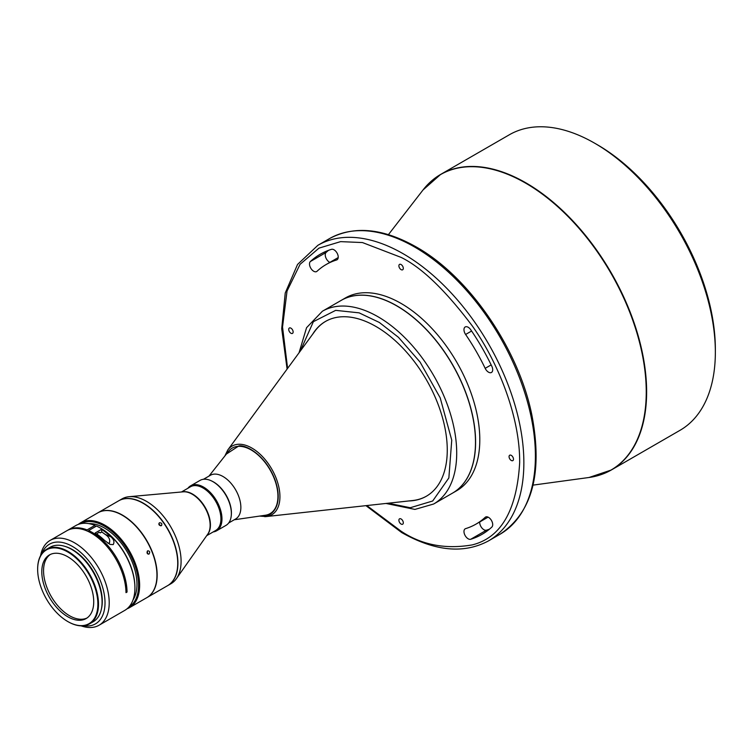 <?xml version="1.0" encoding="UTF-8"?>
<svg xmlns="http://www.w3.org/2000/svg" width="753" height="753" viewBox="0 0 753 753"><rect width="100%" height="100%" fill="white"/><g stroke="black" fill="none" stroke-linecap="round" stroke-linejoin="round"><path stroke-width="1.13" d="M601.007 474.644A170.649 98.521 -120 0 0 611.285 470.004L680.006 430.321A170.649 98.521 -120 0 0 715.35 352.206L715.35 349.176A166.931 96.384 -120 0 0 597.308 144.727A166.931 96.384 -120 0 0 597.308 144.717L594.691 143.211A170.649 98.521 -120 0 0 594.682 143.211A170.649 98.521 -120 0 0 509.367 134.759L440.637 174.432A170.649 98.521 -120 0 0 431.478 181.002M715.35 352.206A170.649 98.521 -120 0 0 594.691 143.211L597.308 144.727M313.69 271.24A5.939 3.426 -120 0 0 316.665 271.541A5.939 3.426 -120 0 0 317.022 271.268A149.866 86.529 -120 0 1 326.162 264.51A149.866 86.529 -120 0 1 336.591 259.973A5.939 3.426 -120 0 0 336.996 259.794A5.939 3.426 -120 0 0 337.184 253.281A5.939 3.426 -120 0 0 331.48 249.337A161.744 93.381 -120 0 0 320.232 254.232A161.744 93.381 -120 0 0 310.368 261.526A5.939 3.426 -120 0 0 309.935 266.364A5.939 3.426 -120 0 0 313.69 271.24M329.861 262.383A5.939 3.426 60 0 1 329.438 262.157A5.939 3.426 60 0 1 325.673 257.281A5.939 3.426 60 0 1 326.105 252.443A161.744 93.381 60 0 1 328.487 250.354M488.076 517.142L476.037 524.097A149.866 86.529 -120 0 1 465.608 528.634A5.939 3.426 -120 0 0 465.203 528.813A5.939 3.426 -120 0 0 464.29 533.566A5.939 3.426 -120 0 0 468.168 538.8A5.939 3.426 -120 0 0 470.719 539.27A161.744 93.381 -120 0 0 481.967 534.376A161.744 93.381 -120 0 0 491.831 527.081A5.939 3.426 -120 0 0 491.276 520.163A5.939 3.426 -120 0 0 485.534 517.066A5.939 3.426 -120 0 0 485.177 517.339L485.949 516.887M489.459 529.171A161.744 93.381 60 0 1 486.457 530.187A5.939 3.426 60 0 1 483.906 529.717A5.939 3.426 60 0 1 479.727 521.961M491.154 364.894L485.177 368.349A5.939 3.426 -120 0 0 488.509 372.17A5.939 3.426 -120 0 0 491.474 372.462A5.939 3.426 -120 0 0 491.831 366.297A161.744 93.381 -120 0 0 470.719 329.729A5.939 3.426 -120 0 0 465.203 326.962A5.939 3.426 -120 0 0 465.608 334.473L471.594 331.019M511.268 455.367A3.116 1.798 -120 0 0 509.715 455.217A3.116 1.798 -120 0 0 509.235 457.711A3.116 1.798 -120 0 0 511.268 460.459A3.116 1.798 -120 0 0 512.831 460.61A3.116 1.798 -120 0 0 513.311 458.116A3.116 1.798 -120 0 0 511.268 455.367M401.104 264.548A3.116 1.798 -120 0 0 399.542 264.388A3.116 1.798 -120 0 0 399.062 266.891A3.116 1.798 -120 0 0 401.104 269.63A3.116 1.798 -120 0 0 402.657 269.79A3.116 1.798 -120 0 0 403.137 267.287A3.116 1.798 -120 0 0 401.104 264.548M290.931 328.157A3.116 1.798 -120 0 0 289.368 327.997A3.116 1.798 -120 0 0 288.888 330.492A3.116 1.798 -120 0 0 290.931 333.24A3.116 1.798 -120 0 0 292.484 333.4A3.116 1.798 -120 0 0 292.964 330.896A3.116 1.798 -120 0 0 290.931 328.157M401.104 518.977A3.116 1.798 -120 0 0 399.542 518.817A3.116 1.798 -120 0 0 399.062 521.321A3.116 1.798 -120 0 0 401.104 524.06A3.116 1.798 -120 0 0 402.657 524.22A3.116 1.798 -120 0 0 403.137 521.725A3.116 1.798 -120 0 0 401.104 518.977M452.497 493.14A111.293 64.25 -120 0 0 452.544 493.111A111.293 64.25 -120 0 0 469.608 403.928A111.293 64.25 -120 0 0 396.906 305.859A111.293 64.25 -120 0 0 341.26 300.343A111.293 64.25 -120 0 0 341.203 300.381M452.544 493.111L456.742 490.683A111.293 64.25 -120 0 0 473.806 401.509A111.293 64.25 -120 0 0 401.104 303.44A111.293 64.25 -120 0 0 345.458 297.924L341.26 300.343M475.491 442.162A111.143 64.165 -120 0 0 475.491 442.105A111.143 64.165 -120 0 0 396.906 305.982L396.793 305.916A111.293 64.25 -120 0 0 396.793 305.916A111.293 64.25 -120 0 0 341.156 300.409L322.369 311.253A111.293 64.25 -120 0 1 378.015 316.759A111.293 64.25 -120 0 1 381.498 318.858A111.293 64.25 -120 0 1 451.367 417.077A111.293 64.25 -120 0 1 433.662 504.011L452.44 493.168A111.293 64.25 -120 0 0 475.491 442.218A111.293 64.25 -120 0 0 396.803 305.925L396.906 305.982M264.689 516.662A39.674 22.901 -120 0 0 266.223 516.567A39.674 22.901 -120 0 0 278.93 487.483A39.674 22.901 -120 0 0 251.888 448.063A39.674 22.901 -120 0 0 239.087 444.242A39.674 22.901 -120 0 0 227.782 449.974L314.914 331.141A100.902 58.254 60 0 1 325.625 321.371M408.935 500.943A100.902 58.254 -120 0 0 426.367 496.227A100.902 58.254 -120 0 0 441.832 415.374A100.902 58.254 -120 0 0 375.916 326.454A100.902 58.254 -120 0 0 325.465 321.456A100.902 58.254 -120 0 0 312.674 334.2M426.527 496.133A100.902 58.254 60 0 1 412.71 500.529L266.223 516.567L259.569 516.087M228.696 522.968L235.633 518.968A25.226 14.561 -120 0 0 239.501 498.75A25.226 14.561 -120 0 0 223.02 476.517A25.226 14.561 -120 0 0 210.407 475.275L203.47 479.275M234.202 519.786L265.385 515.24A37.838 21.846 -120 0 0 276.897 487.172A37.838 21.846 -120 0 0 251.182 449.965A37.838 21.846 -120 0 0 228.507 451.367L208.976 476.094M231.322 514.958A25.226 14.561 -120 0 0 213.579 481.976A25.226 14.561 -120 0 0 211.715 481.007M231.359 513.198A25.226 14.561 -120 0 0 231.359 512.897A25.226 14.561 -120 0 0 213.523 482.005L213.005 481.704A25.969 14.994 -120 0 0 200.016 480.414L190.622 485.836A25.969 14.994 -120 0 0 187.911 488.255M213.137 531.947A25.969 14.994 -120 0 0 216.591 530.809L225.985 525.387A25.969 14.994 -120 0 0 231.359 513.499A25.969 14.994 -120 0 0 213.005 481.704L213.523 482.005M216.591 530.809A25.969 14.994 -120 0 0 220.573 510.007A25.969 14.994 -120 0 0 203.611 487.125A25.969 14.994 -120 0 0 190.622 485.836M206.68 535.684L215.697 530.47A25.226 14.561 -120 0 0 219.565 510.261A25.226 14.561 -120 0 0 203.084 488.029A25.226 14.561 -120 0 0 190.471 486.777L181.454 491.991M167.684 585.608A48.964 28.275 -120 0 0 167.797 585.542L170.94 583.726A48.964 28.275 -120 0 0 176.437 578.633A48.964 28.275 -120 0 0 181.087 561.314A48.964 28.275 -120 0 0 146.458 501.338A48.964 28.275 -120 0 0 129.13 496.698A48.964 28.275 -120 0 0 121.977 498.91L118.823 500.736A48.964 28.275 -120 0 0 118.72 500.792M167.797 585.542A48.964 28.275 -120 0 0 175.298 546.311A48.964 28.275 -120 0 0 143.305 503.155A48.964 28.275 -120 0 0 118.823 500.736M177.727 563.131A48.672 28.096 -120 0 0 177.727 563.009A48.672 28.096 -120 0 0 143.305 503.399L143.098 503.277A48.964 28.275 -120 0 0 118.616 500.849L98.05 512.727A48.964 28.275 -120 0 0 97.946 512.784M146.91 597.6A48.964 28.275 -120 0 0 147.014 597.543L167.58 585.665A48.964 28.275 -120 0 0 177.727 563.253A48.964 28.275 -120 0 0 143.098 503.277L143.305 503.399M161.415 525.66C162.366 523.74 161.688 522.78 159.363 522.78C158.441 524.662 159.118 525.622 161.415 525.66L161.66 525.462M147.014 597.543A48.964 28.275 -120 0 0 157.161 575.123A48.964 28.275 -120 0 0 135.785 525.848A48.964 28.275 -120 0 0 98.05 512.727M158.779 523.881L160.766 525.829M149.038 554.057C150.224 552.043 149.781 550.961 147.682 550.829C146.524 552.834 146.976 553.916 149.038 554.057L148.633 554.199M127.022 608.819A48.964 28.275 -120 0 0 129.497 607.652A48.964 28.275 -120 0 0 136.999 568.421A48.964 28.275 -120 0 0 105.015 525.265A48.964 28.275 -120 0 0 80.524 522.846A48.964 28.275 -120 0 0 78.284 524.399M129.497 607.652L146.807 597.666A48.964 28.275 -120 0 0 154.318 558.425A48.964 28.275 -120 0 0 122.325 515.268A48.964 28.275 -120 0 0 97.843 512.849L80.524 522.846M128.65 607.285A48.23 27.842 -120 0 0 135.982 568.628A48.23 27.842 -120 0 0 104.488 526.178A48.23 27.842 -120 0 0 80.42 523.759M147.249 551.234L147.673 553.926M132.989 599.99A45.933 26.524 -120 0 0 136.971 584.309A45.933 26.524 -120 0 0 88.91 523.646M88.722 531.731L88.609 530.573A48.964 28.275 60 0 1 92.421 532.54A48.964 28.275 60 0 1 127.041 592.046L125.967 591.594M99.245 532.324L100.271 532.87L101.777 532.004A45.933 26.524 60 0 1 105.072 534.338C108.978 536.842 110.418 539.722 109.383 542.979L107.905 543.224M95.189 532.973A48.964 28.275 60 0 1 104.516 540.4L110.004 544.4L113.223 544.598C114.663 541.972 113.863 539.364 110.813 536.767A48.964 28.275 -120 0 0 101.486 529.34L95.189 532.973M81.098 625.847A48.964 28.275 -120 0 0 99.067 625.225A48.964 28.275 -120 0 0 109.213 602.805A48.964 28.275 -120 0 0 74.585 542.838A48.964 28.275 -120 0 0 50.103 540.409A48.964 28.275 -120 0 0 40.577 555.658M99.067 625.225L124.772 610.382A48.964 28.275 -120 0 0 134.919 587.961A48.964 28.275 -120 0 0 134.608 582.483A48.964 28.275 -120 0 0 100.29 527.994L100.29 527.994A48.964 28.275 -120 0 0 96.478 526.036L88.609 530.573M50.103 540.409L66.885 530.714A48.964 28.275 -120 0 1 91.367 533.143A48.964 28.275 -120 0 1 125.996 592.649L127.041 592.046M83.639 625.752A45.999 26.562 -120 0 0 105.015 602.805A45.999 26.562 -120 0 0 78.152 550.311A45.999 26.562 -120 0 0 41.933 553.502M101.41 609.017A42.14 24.331 -120 0 0 102.286 601.233A42.14 24.331 -120 0 0 65.313 546.49M68.081 621.705L67.761 621.526A42.592 24.585 -120 0 0 97.881 604.141A42.592 24.585 -120 0 0 67.761 551.987A42.592 24.585 -120 0 0 37.65 569.372A42.592 24.585 -120 0 0 67.761 621.526L68.081 621.705A43.034 24.849 -120 0 0 89.598 623.842A43.034 24.849 -120 0 0 96.186 589.354A43.034 24.849 -120 0 0 68.081 551.441A43.034 24.849 -120 0 0 46.564 549.304A43.034 24.849 -120 0 0 37.65 569.004A43.034 24.849 -120 0 0 37.65 569.183M89.598 623.842L93.165 621.78A43.034 24.849 -120 0 0 99.754 587.293A43.034 24.849 -120 0 0 71.648 549.379A43.034 24.849 -120 0 0 50.131 547.243L46.564 549.304M86.981 618.015A36.728 21.206 60 0 1 69.521 615.728A36.728 21.206 60 0 1 45.773 584.168A36.728 21.206 60 0 1 50.3 554.481M67.761 556.768A36.728 21.206 -120 0 0 49.397 554.952A36.728 21.206 -120 0 0 43.768 584.375A36.728 21.206 -120 0 0 67.761 616.745A36.728 21.206 -120 0 0 86.124 618.561A36.728 21.206 -120 0 0 91.753 589.128A36.728 21.206 -120 0 0 67.761 556.768M476.037 524.097A149.866 86.529 -120 0 0 485.177 517.339M485.177 368.349A149.866 86.529 -120 0 0 465.608 334.473M134.919 587.66A48.23 27.842 -120 0 0 134.919 587.359A48.23 27.842 -120 0 0 134.618 581.956A48.23 27.842 -120 0 0 100.817 528.295A48.23 27.842 -120 0 0 100.554 528.145M95.603 526.535L94.916 525.378A48.964 28.275 -120 0 0 75.808 525.566L67.939 530.112A48.964 28.275 60 0 1 87.047 529.914L94.916 525.378M87.16 531.006L87.047 529.914M67.422 530.423A48.964 28.275 60 0 1 67.939 530.112M100.271 532.87A2.598 1.685 112.9 0 0 99.744 532.418A2.598 1.685 112.9 0 0 97.137 534.272M101.486 529.34L101.777 532.004M611.285 470.004A170.649 98.521 -120 0 0 637.443 333.259A170.649 98.521 -120 0 0 525.961 182.885A170.649 98.521 -120 0 0 440.637 174.432L423.035 189.954A170.573 98.483 60 0 1 525.632 183.13A170.573 98.483 60 0 1 641.66 351.331A170.573 98.483 60 0 1 589.044 477.487L611.285 470.004M470.719 539.27L486.457 530.187M488.518 540.88A170.649 98.521 -120 0 0 514.675 404.135A170.649 98.521 -120 0 0 403.194 253.761A170.649 98.521 -120 0 0 317.879 245.309L329.419 238.645A170.649 98.521 60 0 1 414.743 247.097A170.649 98.521 60 0 1 526.215 397.471A170.649 98.521 60 0 1 500.058 534.216L488.518 540.88C463.895 554.095 434.961 551.328 401.716 532.569L365.949 505.649M207.197 534.941A25.226 14.561 -120 0 0 207.677 512.407A25.226 14.561 -120 0 0 192.589 494.09A25.226 14.561 -120 0 0 182.358 491.907M176.437 578.633L207.734 534.188A25.32 14.618 -120 0 0 210.134 525.227A25.32 14.618 -120 0 0 207.376 512.605A25.32 14.618 -120 0 0 183.271 491.822L129.13 496.698M337.363 259.531L336.591 259.973M310.368 261.526L326.105 252.443M287.608 368.386L282.535 327.037L287.034 291.072L300.071 264.312L318.971 248.142L340.62 241.628L362.466 242.56L401.104 257.394C421.708 267.466 445.418 290.281 472.235 325.851C497.705 361.562 520.135 416.55 519.664 462.756C516.822 510.355 501.018 537.736 472.235 544.899C445.418 549.502 421.708 544.937 401.104 531.213L366.796 505.555M300.306 351.058L313.38 321.672L335.669 310.358L359.125 312.853L379.305 322.444L398.45 337.316L420.089 362.089L440.204 397.866L451.744 440.147L448.863 477.929L432.693 500.99L410.263 507.729L388.153 503.22M226.361 454.087L238.833 445.927C245.384 444.421 265.79 454.652 275.259 480.499C284.069 506.364 271.071 517.085 263.531 515.786L261.959 515.739M110.813 536.767L105.072 534.338M533.039 485.12L589.044 477.487M231.359 512.897L231.359 513.499M388.426 234.635L423.035 189.954M338.21 257.564L326.162 264.51M329.419 238.645C354.042 225.429 382.976 228.197 416.221 246.956C468.95 276.455 518.619 348.78 531.891 415.157C542.894 473.025 532.286 512.708 500.058 534.216M287.1 369.074L281.716 328.722L285.236 293.002L297.529 264.463L317.879 245.309M299.026 352.809L306.565 327.696L322.369 311.253M385.997 503.456L414.922 509.414L433.662 504.011M224.865 455.979L227.782 449.974M100.817 528.295L100.29 527.994M134.919 587.359L134.919 587.961"/></g></svg>
